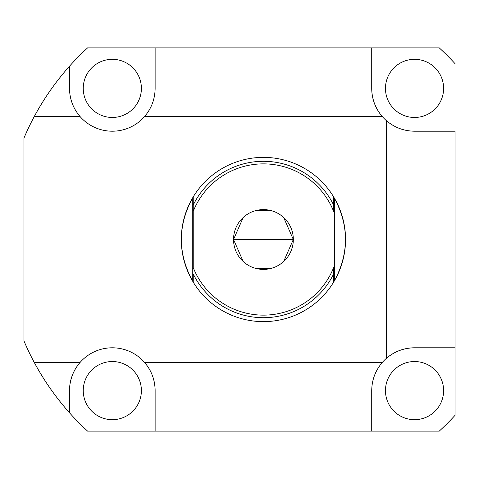 <?xml version="1.0" encoding="UTF-8"?>
<svg xmlns="http://www.w3.org/2000/svg" width="479" height="479" viewBox="0 0 479 479"><rect width="100%" height="100%" fill="white"/><g stroke="black" fill="none" stroke-linecap="round" stroke-linejoin="round"><path stroke-width="0.72" d="M69.503 412.778C55.839 397.456 44.134 380.757 34.392 362.687A260.061 260.061 0 0 1 23.95 340.904L23.95 138.096A260.061 260.061 0 0 1 34.392 116.313C44.134 98.243 55.839 81.544 69.503 66.222L69.503 88.393L69.503 66.222A260.061 260.061 0 0 1 87.609 47.876L155.13 47.876L87.609 47.876A260.061 260.061 0 0 0 69.503 66.222C55.839 81.544 44.134 98.243 34.392 116.313L79.861 116.313C73.083 108.236 69.635 98.931 69.503 88.393C69.635 98.931 73.083 108.236 79.861 116.313A42.817 42.817 0 0 0 144.772 116.313L382.08 116.313C375.302 108.236 371.854 98.931 371.722 88.393C371.854 98.931 375.302 108.236 382.08 116.313A42.817 42.817 0 0 1 371.722 88.393A42.817 42.817 0 0 0 386.613 120.846C394.69 127.624 403.995 131.072 414.533 131.204L455.05 131.204L455.05 347.796L414.533 347.796C403.995 347.928 394.69 351.376 386.613 358.154A42.817 42.817 0 0 1 414.533 347.796A42.817 42.817 0 0 0 386.613 358.154L386.613 120.846A42.817 42.817 0 0 1 382.08 116.313L144.772 116.313A42.817 42.817 0 0 1 79.861 116.313L34.392 116.313A260.061 260.061 0 0 0 23.95 138.096L23.95 340.904A260.061 260.061 0 0 0 34.392 362.687L79.861 362.687A42.817 42.817 0 0 1 144.772 362.687L382.08 362.687A42.817 42.817 0 0 1 386.613 358.154A42.817 42.817 0 0 0 382.08 362.687C375.302 370.764 371.854 380.069 371.722 390.607L371.722 431.124L87.609 431.124L155.13 431.124L155.13 390.607A42.817 42.817 0 0 0 79.861 362.687A42.817 42.817 0 0 0 69.503 390.607L69.503 412.778A260.061 260.061 0 0 0 87.609 431.124A260.061 260.061 0 0 1 34.392 362.687C44.134 380.757 55.839 397.456 69.503 412.778L69.503 390.607C69.635 380.069 73.083 370.764 79.861 362.687C73.083 370.764 69.635 380.069 69.503 390.607M155.13 47.876L439.243 47.876L155.13 47.876L155.13 88.393C154.998 98.931 151.55 108.236 144.772 116.313C151.55 108.236 154.998 98.931 155.13 88.393L155.13 47.876M439.243 431.124L371.722 431.124L439.243 431.124A260.061 260.061 0 0 0 455.05 415.317L455.05 347.796L455.05 415.317A260.061 260.061 0 0 1 439.243 431.124M455.05 63.683A260.061 260.061 0 0 0 439.243 47.876A260.061 260.061 0 0 1 455.05 63.683M34.392 116.313A260.061 260.061 0 0 1 69.485 66.24M385.463 88.393A29.069 29.069 0 0 0 414.533 117.463A29.069 29.069 0 0 0 443.608 88.393A29.069 29.069 0 0 0 414.533 59.318A29.069 29.069 0 0 0 385.463 88.393A29.069 29.069 0 0 1 414.533 59.318A29.069 29.069 0 0 1 443.608 88.393A29.069 29.069 0 0 1 414.533 117.463A29.069 29.069 0 0 1 385.463 88.393M385.463 390.607A29.069 29.069 0 0 0 414.533 419.682A29.069 29.069 0 0 0 443.608 390.607A29.069 29.069 0 0 0 414.533 361.537A29.069 29.069 0 0 0 385.463 390.607A29.069 29.069 0 0 1 414.533 361.537A29.069 29.069 0 0 1 443.608 390.607A29.069 29.069 0 0 1 414.533 419.682A29.069 29.069 0 0 1 385.463 390.607M83.244 88.393A29.069 29.069 0 0 0 112.314 117.463A29.069 29.069 0 0 0 141.389 88.393A29.069 29.069 0 0 0 112.314 59.318A29.069 29.069 0 0 0 83.244 88.393A29.069 29.069 0 0 1 112.314 59.318A29.069 29.069 0 0 1 141.389 88.393A29.069 29.069 0 0 1 112.314 117.463A29.069 29.069 0 0 1 83.244 88.393M83.244 390.607A29.069 29.069 0 0 0 112.314 419.682A29.069 29.069 0 0 0 141.389 390.607A29.069 29.069 0 0 0 112.314 361.537A29.069 29.069 0 0 0 83.244 390.607A29.069 29.069 0 0 1 112.314 361.537A29.069 29.069 0 0 1 141.389 390.607A29.069 29.069 0 0 1 112.314 419.682A29.069 29.069 0 0 1 83.244 390.607M455.05 131.204L414.533 131.204C403.995 131.072 394.69 127.624 386.613 120.846L386.613 358.154C394.69 351.376 403.995 347.928 414.533 347.796L455.05 347.796L455.05 131.204M371.722 88.393L371.722 47.876L371.722 88.393M371.722 431.124L371.722 390.607C371.854 380.069 375.302 370.764 382.08 362.687L144.772 362.687C151.55 370.764 154.998 380.069 155.13 390.607L155.13 431.124L371.722 431.124M34.392 362.687L79.861 362.687M155.13 390.607C154.998 380.069 151.55 370.764 144.772 362.687M333.618 196.863A82.125 82.125 0 0 1 333.618 282.137L334.576 280.514C349.095 253.169 349.095 225.831 334.576 198.486L333.618 196.863A82.125 82.125 0 0 0 193.235 196.863L192.277 198.486C177.757 225.831 177.757 253.169 192.277 280.514L193.235 282.137A82.125 82.125 0 0 1 181.302 239.5L181.349 236.602L181.302 239.5A82.125 82.125 0 0 0 333.618 282.137L333.618 267.653A75.622 75.622 0 0 1 193.235 267.653L193.235 211.347A75.622 75.622 0 0 1 333.618 211.347L333.618 196.863A82.125 82.125 0 0 1 263.426 321.625A82.125 82.125 0 0 1 193.235 282.137L193.235 273.97L193.235 282.137L192.277 280.514C177.757 253.169 177.757 225.831 192.277 198.486L192.277 280.514L192.277 198.486L193.235 196.863L193.235 267.653A75.622 75.622 0 0 0 333.618 267.653L333.618 273.97A78.197 78.197 0 0 1 193.235 273.97A78.197 78.197 0 0 0 333.618 273.97L333.618 282.137L334.576 280.514L334.576 198.486L333.618 196.863L333.618 211.347A75.622 75.622 0 0 0 193.235 211.347L193.235 205.03A78.197 78.197 0 0 1 333.618 205.03A78.197 78.197 0 0 0 193.235 205.03L193.235 196.863A82.125 82.125 0 0 1 333.618 196.863M243.194 217.496L233.53 239.5L293.322 239.5A29.896 29.896 0 0 0 263.426 209.604A29.896 29.896 0 0 0 233.53 239.5A29.896 29.896 0 0 0 263.426 269.396A29.896 29.896 0 0 0 293.322 239.5L283.658 217.496M181.493 233.872A82.125 82.125 0 0 0 181.355 236.5A82.125 82.125 0 0 1 181.493 233.872L181.673 231.704M181.888 229.686A82.125 82.125 0 0 1 193.235 196.863A82.125 82.125 0 0 0 181.888 229.686L181.679 231.65M181.673 231.686L181.84 230.082M181.373 242.913L181.355 242.494M270.976 210.574L255.876 210.574M283.658 261.504L293.322 239.5A29.896 29.896 0 0 0 263.426 209.604A29.896 29.896 0 0 0 233.53 239.5L243.194 261.504M293.322 239.5L233.53 239.5A29.896 29.896 0 0 0 263.426 269.396A29.896 29.896 0 0 0 293.322 239.5M255.876 268.426L270.976 268.426M181.888 249.314L181.505 245.296M299.423 313.314L296.208 314.799M296.926 314.481L297.447 314.248M298.692 313.667L299.441 313.308M307.033 309.093L304.488 310.62L307.057 309.075M310.075 307.087L311.188 306.309M311.655 305.967L312.26 305.53M312.691 305.207L309.338 307.59M310.021 171.871L312.248 173.464M311.613 172.997L311.152 172.668M298.579 165.279L297.411 164.734M296.896 164.507L296.19 164.195M295.693 163.98L299.441 165.692M301.89 166.937L304.488 168.38M334.576 198.486C349.095 225.831 349.095 253.169 334.576 280.514L334.576 198.486"/></g></svg>
